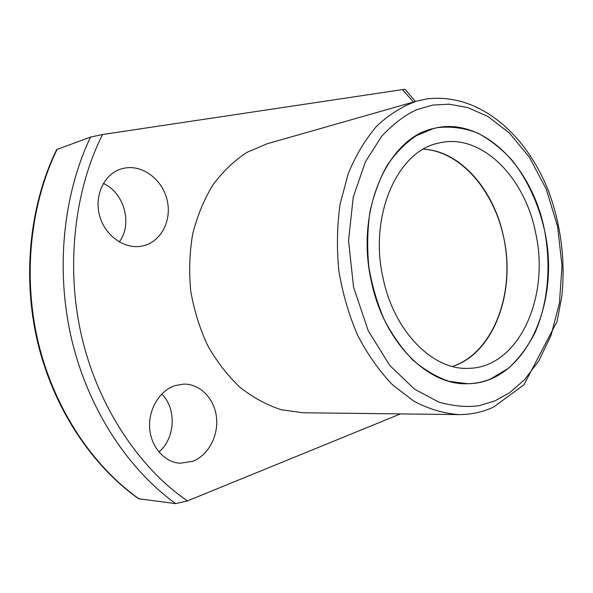<?xml version="1.0" encoding="UTF-8"?>
<svg xmlns="http://www.w3.org/2000/svg" width="593" height="593" viewBox="0 0 593 593"><rect width="100%" height="100%" fill="white"/><g stroke="black" fill="none" stroke-linecap="round" stroke-linejoin="round"><path stroke-width="0.89" d="M544.574 230.529C560.963 302.875 525.176 383.612 467.647 383.73C427.798 385.65 383.938 342.183 371.448 281.779C354.977 211.064 387.555 137.858 433.513 128.533C482.035 115.561 532.432 166.514 544.574 230.529M535.694 233.153C524.946 176.81 480.834 132.358 438.575 143.113C397.547 150.904 368.579 215.785 383.115 278.325C394.13 331.872 433.172 370.514 468.7 368.327C518.705 367.675 550.163 296.96 535.694 233.153M503.761 237.741C494.347 190.294 460.502 150.8 423.402 149.177C463.022 151.482 498.046 195.66 505.377 246.888C513.012 298.064 492.227 350.967 455.187 365.488L452.466 366.467C493.658 353.472 515.932 292.468 503.761 237.741M266.976 143.817L246.896 152.394C234.198 160.696 222.879 171.518 212.939 184.868C204.044 199.485 197.306 215.8 192.718 233.798C189.53 252.44 188.863 271.468 190.716 290.889C194.03 310.117 199.671 328.3 207.646 345.445C216.808 361.604 227.601 375.569 240.024 387.34C253.122 397.614 266.887 405.078 281.319 409.756L302.949 412.75L458.789 414.603C443.727 413.499 428.739 409.029 413.832 401.179L392.588 384.864C379.305 371.01 367.675 354.547 357.72 335.468C348.981 315.217 342.71 293.75 338.885 271.068C336.609 248.178 337.024 225.814 340.13 203.985L348.261 173.571C355.933 155.01 365.51 139.103 377 125.835C389.319 114.345 402.603 106.095 416.849 101.069L266.976 143.817M142.92 245.902C160.962 241.87 171.963 220.67 167.204 200.39C162.697 180.064 143.284 164.772 124.953 168.034L121.291 168.909C104.22 173.942 93.976 195.512 99.624 215.726C105.057 235.999 124.841 249.727 142.135 246.065L142.92 245.902M119.26 241.974C132.795 224.139 124.352 192.747 103.33 183.43M192.621 461.354C208.358 455.365 218.706 435.707 216.452 417.101C214.347 398.466 199.989 383.73 183.615 384.116L175.143 385.569C159.858 390.446 148.443 408.933 149.651 427.79C150.733 446.655 164.254 462.184 179.968 463.244L192.621 461.354M158.917 452.022C175.395 438.249 176.736 408.384 161.733 394.019M490.567 378.994L508.223 368.431C518.831 358.728 527.777 346.801 535.049 332.636C548.028 302.912 551.312 265.923 544.574 230.529C538.437 203.784 527.77 180.561 512.589 160.844C501.915 148.984 490.203 139.689 477.454 132.965C464.319 127.947 451.028 126.168 437.575 127.636L433.513 128.533L416.204 135.745C405.264 143.135 395.538 153.068 387.021 165.543C379.424 179.316 373.731 194.815 369.928 212.049C367.363 229.951 367.008 248.289 368.876 267.058C372.011 285.663 377.17 303.26 384.346 319.857C392.544 335.482 402.113 348.943 413.062 360.233C424.558 370.032 436.552 377.059 449.049 381.314L467.647 383.73C475.601 383.575 483.243 381.996 490.567 378.994M400.49 413.907L187.47 500.9C142.913 470.849 99.328 411.149 81.916 337.417C64.481 263.7 76.074 186.276 102.611 134.507L402.484 89.587L413.44 102.04M102.611 134.507L90.551 137.065C62.984 194.897 55.364 270.119 71.686 339.581C88.253 408.992 127.643 469.011 175.743 503.635L187.47 500.9M90.551 137.065L56.646 149.592C29.62 205.059 22.074 276.368 37.641 342.257C53.466 408.08 91.389 465.253 138.532 498.72L175.743 503.635M415.419 101.477L405.004 89.328L402.484 89.587M432.823 105.08L449.034 104.19L467.588 107.489L488.024 116.562L509.231 132.876L529.43 157.271L546.309 189.256L557.635 226.659L562.016 265.923L559.414 303.171L551.038 335.371L538.748 360.989L524.427 379.861L509.572 392.751L495.162 400.794L479.641 405.582C467.714 407.458 454.097 406.301 438.798 402.121L414.381 389.06L389.697 365.362L368.142 330.523L353.539 287.079L348.536 240.528L353.228 197.254L365.377 161.874L381.773 136.101C393.737 123.537 405.464 114.694 416.938 109.572L432.823 105.08M57.18 149.199C30.176 204.644 22.601 276.338 38.286 342.502C54.215 408.621 92.36 465.853 139.266 499.054M416.849 101.069L426.812 98.912C479.144 92.627 525.932 133.84 548.503 191.005C561.008 225.029 565.463 260.031 561.86 296.011L557.101 321.45L523.915 384.813L493.821 406.954C482.91 412.083 471.235 414.633 458.789 414.603"/></g></svg>
